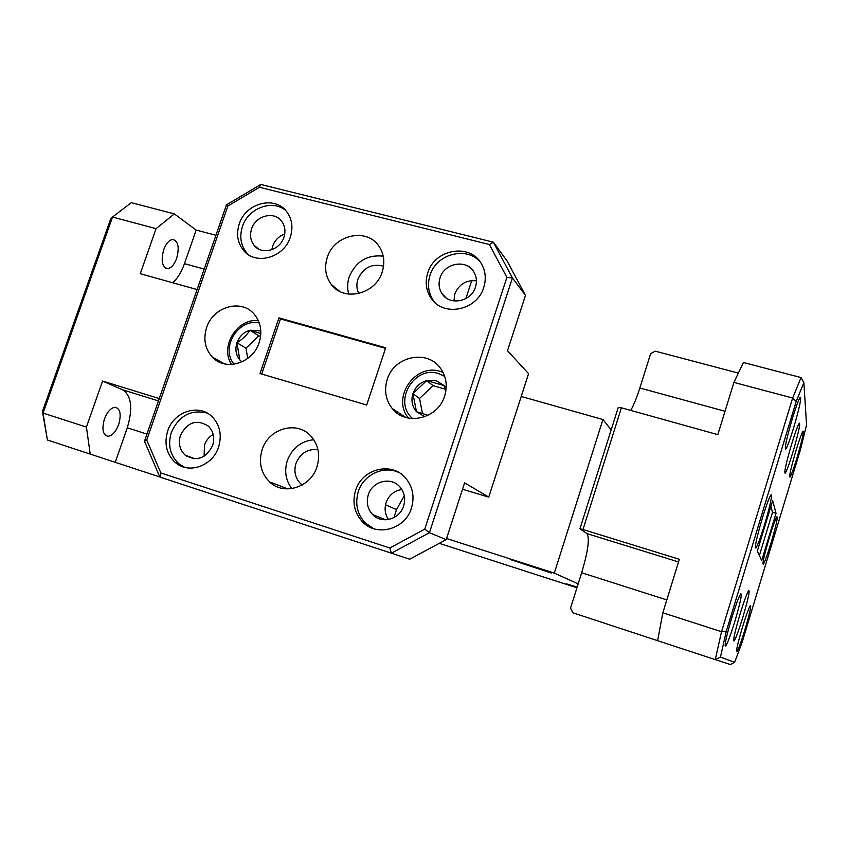 <?xml version="1.0" encoding="UTF-8"?>
<svg xmlns="http://www.w3.org/2000/svg" width="849" height="849" viewBox="0 0 849 849"><rect width="100%" height="100%" fill="white"/><g stroke="black" fill="none" stroke-linecap="round" stroke-linejoin="round"><path stroke-width="1.27" d="M231.565 364.465C219.467 346.827 237.126 317.961 258.372 320.625M259.306 323.002C238.452 317.823 219.955 348.069 234.101 364.221M260.813 330.972L249.956 330.219C243.695 332.182 239.354 336.363 236.945 342.741C234.94 349.247 235.884 354.967 239.8 359.891L241.901 361.907M260.823 333.625L249.956 330.219C246.868 335.111 242.527 339.292 236.945 342.741L239.8 359.891M260.59 336.363L258.818 335.854L245.998 348.175L247.717 358.437M258.818 335.854L249.956 330.219M245.998 348.175L236.945 342.741M444.664 376.298L438.498 373.571C413.771 365.25 392.641 402.235 412.773 418.653M408.592 418.154C391.156 398.17 414.928 362.969 440.153 371.416L443.029 372.414M446.149 388.343L444.091 385.573L436.153 380.681L426.676 380.607C419.958 382.602 415.373 386.942 412.922 393.628C410.916 400.441 412.083 406.459 416.445 411.68L424.755 416.763M445.746 391.58L444.091 385.573L426.676 380.607L412.922 393.628L416.445 411.68L428.034 415.331M445.099 389.107L433.075 385.669L419.533 398.478L422.515 413.696M419.533 398.478L412.922 393.628M433.075 385.669L426.676 380.607M194.909 458.81L186.302 456.019M526.433 564.373L551.351 573.033L510.132 559.48L526.433 564.373M206.604 327.565C203.081 339.112 205.023 348.981 212.452 357.196C225.494 371.565 252.875 363.202 259.125 342.667C262.458 331.683 260.792 322.153 254.116 314.077C241.265 298.508 212.993 306.712 206.604 327.565M387.208 379.503C383.981 390.275 385.637 399.921 392.185 408.443C405.684 426.431 438.063 418.96 444.632 396.005C447.635 385.955 446.33 376.807 440.695 368.583C427.663 348.96 393.947 356.071 387.208 379.503M327.247 257.523C324.148 267.509 325.475 276.456 331.216 284.351C343.654 302.011 375.619 294.423 382.209 271.924C385.106 262.5 384.045 253.968 379.015 246.316C366.97 227.32 333.954 234.685 327.247 257.523M383.228 256.154C367.246 254.498 355.901 261.396 349.204 276.87C347.294 282.728 347.145 288.469 348.759 294.125M383.546 266.236C371.851 263.222 363.308 267.541 357.917 279.183C356.293 284.235 356.58 289.021 358.756 293.542M262.15 449.641C258.436 462.302 260.908 473.052 269.568 481.882C283.662 495.954 310.776 487.496 316.953 466.833C320.455 454.862 318.354 444.536 310.649 435.834C296.757 420.319 268.496 428.533 262.15 449.641M313.748 439.708C301.034 441.109 292.226 448.081 287.302 460.625C284.139 471.046 285.657 480.375 291.854 488.631M317.951 449.694C307.635 448.612 300.313 453.175 295.983 463.363C293.658 471.354 295.219 478.167 300.684 483.792L302.159 485.034M239.248 223.956C236.118 233.931 237.497 242.697 243.398 250.232C255.294 265.758 284.044 257.937 290.305 237.2C293.276 227.691 292.109 219.254 286.824 211.889C275.172 195.27 245.616 202.953 239.248 223.956M285.338 210.138C271.85 199.186 248.078 208.376 242.432 226.524C239.322 236.447 240.702 245.17 246.571 252.662L248.672 254.838M167.699 430.974C163.963 443.645 166.478 454.13 175.265 462.45C188.531 474.527 212.706 466.069 218.564 447.073C222.13 434.985 219.923 424.808 211.932 416.562C198.772 403.328 173.705 411.627 167.699 430.974M207.145 413.07C190.876 409.218 178.937 415.681 171.328 432.438C167.614 445.035 170.129 455.467 178.874 463.745L184.53 467.29M355.593 490.457C352.08 502.576 354.436 513.083 362.64 521.965C376.839 537.205 405.313 529.298 411.447 508.137C414.726 496.782 412.784 486.764 405.62 478.083C391.739 461.187 361.907 468.754 355.593 490.457M398.892 472.522C383.727 465.072 363.478 474.697 358.299 491.635C354.818 503.69 357.153 514.133 365.325 522.973L373.91 528.757M427.758 272.858C424.967 281.932 426.007 290.262 430.878 297.872C442.722 317.367 477.127 310.776 483.75 287.387C486.339 278.918 485.564 271.043 481.404 263.763C470.102 242.803 434.497 249.086 427.758 272.858M480.375 262.171C466.78 245.743 436.195 253.883 430.019 275.267C427.238 284.288 428.278 292.576 433.128 300.143L435.123 302.732M440.058 277.878C438.307 283.545 438.944 288.756 441.936 293.531C449.376 306.033 471.269 301.904 475.461 287.079C477.127 281.656 476.597 276.615 473.891 271.977C466.674 258.892 444.303 262.893 440.058 277.878M476.416 280.828C466.165 279.83 458.969 284.203 454.82 293.934L453.939 300.949M251.591 228.901C249.638 235.162 250.487 240.66 254.148 245.414C261.651 255.358 279.937 250.444 283.906 237.296C285.795 231.225 285.031 225.855 281.613 221.175C274.216 210.785 255.602 215.646 251.591 228.901M284.712 234.016C278.907 236.139 274.896 240.161 272.678 246.072L271.818 249.723M180.455 435.325C178.11 443.263 179.68 449.864 185.146 455.117C196.639 461.824 205.808 458.63 212.643 445.513C214.914 437.797 213.47 431.334 208.323 426.102C196.756 418.96 187.459 422.038 180.455 435.325M213.184 434.433C209.056 436.842 206.148 440.366 204.482 445.014L204.11 456.253M368.307 494.808C366.121 502.375 367.564 508.965 372.637 514.568C381.572 524.385 399.741 519.429 403.636 505.993C405.737 498.724 404.453 492.335 399.805 486.817C390.986 476.342 372.276 481.15 368.307 494.808M401.832 489.512C394.18 490.743 388.938 495.116 386.093 502.619C384.247 508.742 385.053 514.377 388.513 519.503M762.36 518.102C756.586 537.831 754.432 547.807 755.875 548.019C757.669 545.429 760.566 537.608 764.599 524.555C770.276 505.187 772.431 495.243 771.062 494.723C769.343 497.111 766.435 504.911 762.36 518.102M769.236 537.926C764.174 555.182 762.2 563.959 763.293 564.245C764.779 561.985 767.358 554.917 771.009 543.042C775.997 526.062 777.971 517.317 776.941 516.786C775.498 518.898 772.93 525.945 769.236 537.926M791.703 443.9C786.163 462.875 783.977 472.67 785.155 473.286C786.641 471.174 789.188 464.244 792.796 452.485C798.262 433.839 800.437 424.065 799.344 423.163C797.911 425.116 795.364 432.024 791.703 443.9M739.999 614.283C734.756 632.134 732.804 641.027 734.13 640.942C735.913 638.183 738.842 630.234 742.896 617.074C748.054 599.511 750.007 590.649 748.754 590.48C747.035 593.048 744.117 600.975 739.999 614.283M792.467 418.249C786.652 438.169 784.412 448.463 785.728 449.132C787.288 446.977 789.899 439.941 793.571 428.034C799.28 408.486 801.53 398.213 800.289 397.226C798.792 399.221 796.182 406.225 792.467 418.249M731.583 618.55C726.139 637.111 724.176 646.291 725.672 646.068C727.614 643.128 730.692 634.861 734.884 621.288C740.243 603.045 742.206 593.886 740.774 593.833C738.906 596.56 735.839 604.806 731.583 618.55M742.376 627.496C737.622 643.691 735.796 651.777 736.921 651.745C738.513 649.23 741.198 641.865 744.955 629.64C749.656 613.689 751.471 605.624 750.399 605.443C748.86 607.788 746.186 615.143 742.376 627.496M796.075 450.288C791.035 467.555 788.997 476.501 789.973 477.127C791.289 475.228 793.613 468.839 796.946 457.972C801.923 440.981 803.961 432.056 803.037 431.196C801.774 432.969 799.45 439.326 796.075 450.288M176.645 258.404C174.183 264.846 171.116 268.263 167.433 268.645C162.063 266.968 160.832 260.643 163.719 249.691C166.213 243.228 169.28 239.821 172.931 239.471C178.311 241.233 179.542 247.547 176.645 258.404M118.68 424.489C115.835 431.801 112.27 435.728 107.993 436.28C102.825 434.964 101.636 429.212 104.438 419.035C107.314 411.701 110.879 407.785 115.114 407.276C120.293 408.656 121.481 414.397 118.68 424.489M90.206 454.088L47.406 440.015L43.044 413.092L86.418 427.068L90.206 454.088L159.803 476.968M156.089 228.646L112.514 217.047L43.044 413.092L42.45 411.468L110.784 218.671L112.514 217.047L131.298 202.656L174.332 213.895L156.089 228.646L140.265 273.718L197.095 289.551M47.406 440.015L42.45 411.468M115.252 462.312L127.276 427.79C133.017 408.539 131.521 395.889 122.787 389.861L102.58 381.063L86.418 427.068M102.58 381.063L159.283 398.584M172.718 282.759C177.558 278.398 181.474 272.041 184.456 263.668L196.161 230.058L174.332 213.895M196.161 230.058L215.933 235.279M776.028 513.316L761.702 560.552L757.329 551.065L772.675 500.539L776.028 513.316L772.526 512.287L770.881 506.418M759.399 555.564L772.526 512.287M734.629 662.326L730.352 664.555L657.625 640.698L662.836 612.787L721.523 631.698L792.637 398.032L733.929 382.411L743.416 362.512L801.074 377.561L803.865 382.612L796.203 401.439L726.235 631.539L720.44 657.137L734.629 662.326L742.228 641.94L800.649 448.983L806.55 424.861L803.865 382.612M796.203 401.439L792.637 398.032L801.074 377.561M720.44 657.137L715.261 659.652L721.523 631.698L726.235 631.539M738.375 373.093L655.226 351.157L650.652 353.662L639.838 388.004C636.846 397.428 633.821 404.888 630.765 410.407M733.929 382.411L717.808 434.667L621.404 407.796L582.987 529.511L579.931 528.8L586.967 533.596C589.822 538.202 588.06 551.256 581.671 572.757L570.539 608.128L572.916 612.819L657.635 640.677M662.836 612.787L679.349 559.289L582.987 529.511M579.931 528.8L618.242 407.509L621.404 407.796M385.733 347.782L366.683 405.015L259.996 373.528L278.96 317.876L385.733 347.782M385.542 348.366L280.478 318.927L261.715 374.038M278.96 317.876L280.478 318.927M226.481 204.864L260.802 184.445L493.375 242.188L507.086 260.972L525.467 295.378L512.435 277.931L429.424 532.716L446.192 539.624L409.696 559.204L159.835 477.053L144.479 441.236L226.481 204.864L227.872 206.02L146.718 440.037L160.854 472.946L389.84 547.998L424.744 529.16L506.885 277.368L489.406 244.533L259.433 187.258L227.872 206.02M424.744 529.16L429.424 532.716L391.389 553.208L389.84 547.998M489.406 244.533L493.375 242.188L512.435 277.931L506.885 277.368M462.535 489.268L488.748 497.1L464.615 482.858L446.192 539.624M488.748 497.1L528.577 373.666L507.5 350.733L525.467 295.378M393.894 517.635L396.536 509.602L404.283 495.795M465.836 298.636L471.768 280.563M144.479 441.236L146.718 440.037M160.854 472.946L159.835 477.053M260.802 184.445L259.433 187.258M576.991 587.614L566.591 583.9L577.161 587.073M446.563 538.499L554.312 573.107L578.169 583.889M576.938 587.784L439.262 543.339M521.212 396.472L602.928 419.555L611.184 429.849M602.928 419.555L554.312 573.107M184.456 263.668L204.206 269.069M122.787 389.861L158.476 400.908M127.276 427.79L146.962 434.072M725.025 411.266L639.838 388.004M666.805 599.914L581.671 572.757M678.521 561.953L586.967 533.596M385.51 504.815L396.536 509.602M224.539 363.881L212.452 357.196M405.769 417.464L392.185 408.443M339.579 291.313L331.216 284.351M287.917 488.939L269.568 481.882M302.796 484.652L300.684 483.792M246.571 252.662L243.398 250.232M178.874 463.745L175.265 462.45M365.325 522.973L362.64 521.965M433.128 300.143L430.878 297.872M445.937 297.744L441.936 293.531M258.966 249.213L254.148 245.414M194.983 458.81L185.146 455.117M385.733 519.8L372.637 514.568M755.313 547.849L755.875 548.019M725.067 645.877L725.672 646.068M167.433 268.645L165.544 268.125M107.993 436.28L105.669 435.526"/></g></svg>
